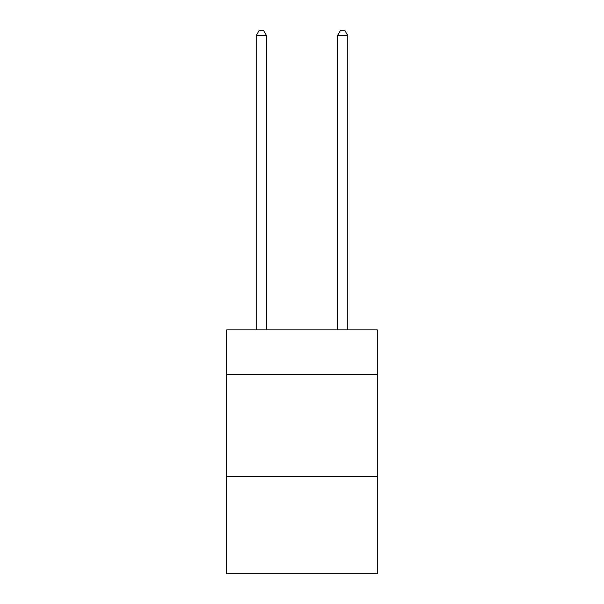 <?xml version="1.0" encoding="UTF-8"?>
<svg xmlns="http://www.w3.org/2000/svg" width="604" height="604" viewBox="0 0 604 604"><rect width="100%" height="100%" fill="white"/><g stroke="black" fill="none" stroke-linecap="round" stroke-linejoin="round"><path stroke-width="0.91" d="M377.221 374.578L377.221 329.852L226.779 329.852L226.779 374.578L377.221 374.578L377.221 573.8L226.779 573.8L226.779 374.578M377.221 476.224L226.779 476.224M266.424 329.852L266.424 35.485L256.262 35.485L256.262 329.852M256.262 35.485L259.312 30.2L263.374 30.2L266.424 35.485M347.738 329.852L347.738 35.485L337.576 35.485L337.576 329.852M337.576 35.485L340.626 30.2L344.688 30.2L347.738 35.485"/></g></svg>
